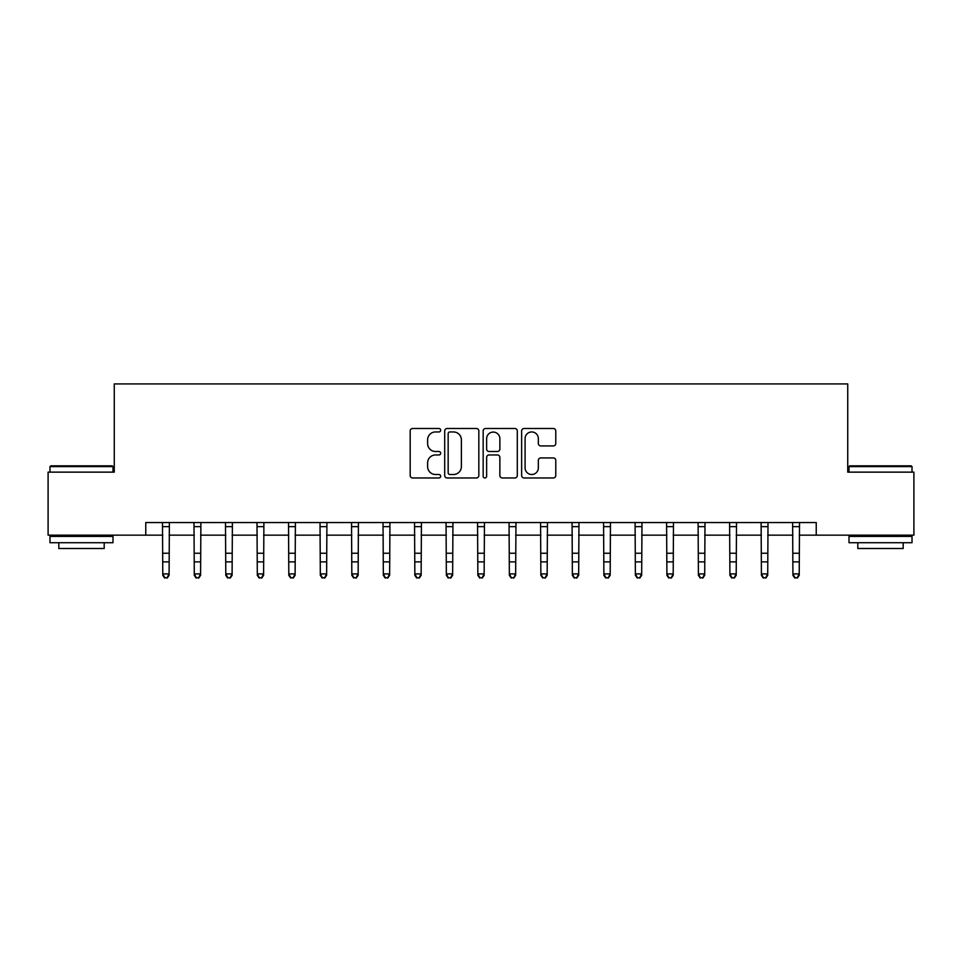 <?xml version="1.0" encoding="UTF-8"?>
<svg xmlns="http://www.w3.org/2000/svg" width="962" height="962" viewBox="0 0 962 962"><rect width="100%" height="100%" fill="white"/><g stroke="black" fill="none" stroke-linecap="round" stroke-linejoin="round"><path stroke-width="1.44" d="M440.668 430.218A1.732 1.732 0 0 0 438.937 428.487L412.65 428.487A2.477 2.477 0 0 0 410.185 430.964L410.185 475.505A2.477 2.477 0 0 0 412.65 477.97L438.937 477.97A1.732 1.732 0 0 0 440.668 476.238A1.732 1.732 0 0 0 438.937 474.507L435.533 474.507A7.912 7.912 0 0 1 427.621 466.594L427.621 462.878A7.912 7.912 0 0 1 435.533 454.966L438.937 454.966A1.732 1.732 0 0 0 440.668 453.234A1.732 1.732 0 0 0 438.937 451.503L435.533 451.503A7.912 7.912 0 0 1 427.621 443.578L427.621 439.874A7.912 7.912 0 0 1 435.533 431.95L438.937 431.95A1.732 1.732 0 0 0 440.668 430.218M553.306 445.935A2.477 2.477 0 0 0 555.783 443.458L555.783 430.964A2.477 2.477 0 0 0 553.306 428.487L524.11 428.487A2.477 2.477 0 0 0 521.632 430.964L521.632 475.505A2.477 2.477 0 0 0 524.11 477.97L553.306 477.97A2.477 2.477 0 0 0 555.783 475.505L555.783 460.401A2.477 2.477 0 0 0 553.306 457.936L540.812 457.936A2.477 2.477 0 0 0 538.335 460.401L538.335 467.893A6.614 6.614 0 0 1 531.721 474.507A6.614 6.614 0 0 1 525.096 467.893L525.096 438.576A6.614 6.614 0 0 1 531.721 431.95A6.614 6.614 0 0 1 538.335 438.576L538.335 443.458A2.477 2.477 0 0 0 540.812 445.935L553.306 445.935M145.767 535.149L48.1 535.149L48.1 472.138L114.262 472.138L114.262 383.922L847.738 383.922L847.738 472.138L913.9 472.138L913.9 535.149L816.233 535.149L816.233 522.546L145.767 522.546L145.767 535.149L162.782 535.149M478.835 430.964A2.477 2.477 0 0 0 476.358 428.487L447.162 428.487A2.477 2.477 0 0 0 444.697 430.964L444.697 475.505A2.477 2.477 0 0 0 447.162 477.97L476.358 477.97A2.477 2.477 0 0 0 478.835 475.505L478.835 430.964M485.642 428.487L514.838 428.487A2.477 2.477 0 0 1 517.303 430.964L517.303 475.505A2.477 2.477 0 0 1 514.838 477.97L502.344 477.97A2.477 2.477 0 0 1 499.867 475.505L499.867 457.443A2.477 2.477 0 0 0 497.39 454.966L489.105 454.966A2.477 2.477 0 0 0 486.628 457.443L486.628 476.238A1.732 1.732 0 0 1 484.896 477.97A1.732 1.732 0 0 1 483.164 476.238L483.164 430.964A2.477 2.477 0 0 1 485.642 428.487M169.084 535.149L194.288 535.149M200.589 535.149L225.793 535.149M232.095 535.149L257.299 535.149M263.6 535.149L288.804 535.149M295.106 535.149L320.322 535.149M326.623 535.149L351.827 535.149M358.129 535.149L383.333 535.149M389.634 535.149L414.838 535.149M421.14 535.149L446.344 535.149M452.645 535.149L477.849 535.149M484.151 535.149L509.355 535.149M515.656 535.149L540.86 535.149M547.162 535.149L572.366 535.149M578.667 535.149L603.871 535.149M610.173 535.149L635.377 535.149M641.678 535.149L666.894 535.149M673.196 535.149L698.4 535.149M704.701 535.149L729.905 535.149M736.207 535.149L761.411 535.149M767.712 535.149L792.916 535.149M799.218 535.149L816.233 535.149M449.891 431.95A1.732 1.732 0 0 0 448.16 433.682L448.16 472.775A1.732 1.732 0 0 0 449.891 474.507L453.475 474.507A7.912 7.912 0 0 0 461.387 466.594L461.387 439.874A7.912 7.912 0 0 0 453.475 431.95L449.891 431.95M499.867 438.696A6.614 6.614 0 0 0 493.241 432.082A6.614 6.614 0 0 0 486.628 438.696L486.628 449.026A2.477 2.477 0 0 0 489.105 451.503L497.39 451.503A2.477 2.477 0 0 0 499.867 449.026L499.867 438.696M169.384 522.546L169.084 575.312L167.196 578.078L164.67 577.525L167.196 578.078M162.482 522.546L162.782 573.905L169.084 573.905L167.196 577.525M164.67 578.078L162.782 575.312L162.782 573.905L164.67 577.525M200.89 522.546L200.589 575.312L198.701 578.078L196.176 577.525L198.701 578.078M193.987 522.546L194.288 573.905L200.589 573.905L198.701 577.525M196.176 578.078L194.288 575.312L194.288 573.905L196.176 577.525M232.395 522.546L232.095 575.312L230.207 578.078L227.681 577.525L230.207 578.078M225.493 522.546L225.793 573.905L232.095 573.905L230.207 577.525M227.681 578.078L225.793 575.312L225.793 573.905L227.681 577.525M263.901 522.546L263.6 575.312L261.712 578.078L259.199 577.525L261.712 578.078M256.998 522.546L257.299 573.905L263.6 573.905L261.712 577.525M259.199 578.078L257.299 575.312L257.299 573.905L259.199 577.525M295.406 522.546L295.106 575.312L293.218 578.078L290.704 577.525L293.218 578.078M288.516 522.546L288.804 573.905L295.106 573.905L293.218 577.525M290.704 578.078L288.804 575.312L288.804 573.905L290.704 577.525M50.745 465.836L112.241 465.836L112.999 466.594L49.988 466.594L50.745 465.836M81.493 542.712L49.988 542.712L49.988 536.411L112.999 536.411L112.999 542.712L81.493 542.712M104.185 542.712L104.185 548.508L58.814 548.508L58.814 542.712M849.759 465.836L911.254 465.836L912.012 466.594L849.001 466.594L849.759 465.836M880.507 542.712L849.001 542.712L849.001 536.411L912.012 536.411L912.012 542.712L880.507 542.712M903.186 542.712L903.186 548.508L857.815 548.508L857.815 542.712M326.912 522.546L326.623 575.312L324.723 578.078L322.21 577.525L324.723 578.078M320.021 522.546L320.322 573.905L326.623 573.905L324.723 577.525M322.21 578.078L320.322 575.312L320.322 573.905L322.21 577.525M358.429 522.546L358.129 575.312L356.229 578.078L353.715 577.525L356.229 578.078M351.527 522.546L351.827 573.905L358.129 573.905L356.229 577.525M353.715 578.078L351.827 575.312L351.827 573.905L353.715 577.525M389.935 522.546L389.634 575.312L387.746 578.078L385.221 577.525L387.746 578.078M383.032 522.546L383.333 573.905L389.634 573.905L387.746 577.525M385.221 578.078L383.333 575.312L383.333 573.905L385.221 577.525M421.44 522.546L421.14 575.312L419.252 578.078L416.726 577.525L419.252 578.078M414.538 522.546L414.838 573.905L421.14 573.905L419.252 577.525M416.726 578.078L414.838 575.312L414.838 573.905L416.726 577.525M452.946 522.546L452.645 575.312L450.757 578.078L448.232 577.525L450.757 578.078M446.043 522.546L446.344 573.905L452.645 573.905L450.757 577.525M448.232 578.078L446.344 575.312L446.344 573.905L448.232 577.525M484.451 522.546L484.151 575.312L482.263 578.078L479.737 577.525L482.263 578.078M477.549 522.546L477.849 573.905L484.151 573.905L482.263 577.525M479.737 578.078L477.849 575.312L477.849 573.905L479.737 577.525M515.957 522.546L515.656 575.312L513.768 578.078L511.243 577.525L513.768 578.078M509.054 522.546L509.355 573.905L515.656 573.905L513.768 577.525M511.243 578.078L509.355 575.312L509.355 573.905L511.243 577.525M547.462 522.546L547.162 575.312L545.274 578.078L542.748 577.525L545.274 578.078M540.56 522.546L540.86 573.905L547.162 573.905L545.274 577.525M542.748 578.078L540.86 575.312L540.86 573.905L542.748 577.525M578.968 522.546L578.667 575.312L576.779 578.078L574.254 577.525L576.779 578.078M572.065 522.546L572.366 573.905L578.667 573.905L576.779 577.525M574.254 578.078L572.366 575.312L572.366 573.905L574.254 577.525M610.473 522.546L610.173 575.312L608.285 578.078L605.771 577.525L608.285 578.078M603.571 522.546L603.871 573.905L610.173 573.905L608.285 577.525M605.771 578.078L603.871 575.312L603.871 573.905L605.771 577.525M641.979 522.546L641.678 575.312L639.79 578.078L637.277 577.525L639.79 578.078M635.088 522.546L635.377 573.905L641.678 573.905L639.79 577.525M637.277 578.078L635.377 575.312L635.377 573.905L637.277 577.525M673.484 522.546L673.196 575.312L671.296 578.078L668.782 577.525L671.296 578.078M666.594 522.546L666.894 573.905L673.196 573.905L671.296 577.525M668.782 578.078L666.894 575.312L666.894 573.905L668.782 577.525M705.002 522.546L704.701 575.312L702.801 578.078L700.288 577.525L702.801 578.078M698.099 522.546L698.4 573.905L704.701 573.905L702.801 577.525M700.288 578.078L698.4 575.312L698.4 573.905L700.288 577.525M736.507 522.546L736.207 575.312L734.319 578.078L731.793 577.525L734.319 578.078M729.605 522.546L729.905 573.905L736.207 573.905L734.319 577.525M731.793 578.078L729.905 575.312L729.905 573.905L731.793 577.525M768.013 522.546L767.712 575.312L765.824 578.078L763.299 577.525L765.824 578.078M761.11 522.546L761.411 573.905L767.712 573.905L765.824 577.525M763.299 578.078L761.411 575.312L761.411 573.905L763.299 577.525M799.518 522.546L799.218 575.312L797.33 578.078L794.804 577.525L797.33 578.078M792.616 522.546L792.916 573.905L799.218 573.905L797.33 577.525M794.804 578.078L792.916 575.312L792.916 573.905L794.804 577.525M169.084 553.246L162.782 553.246M169.084 561.892L162.782 561.892M169.084 526.635L162.782 526.635M200.589 553.246L194.288 553.246M200.589 561.892L194.288 561.892M200.589 526.635L194.288 526.635M232.095 553.246L225.793 553.246M232.095 561.892L225.793 561.892M232.095 526.635L225.793 526.635M263.6 553.246L257.299 553.246M263.6 561.892L257.299 561.892M263.6 526.635L257.299 526.635M295.106 553.246L288.804 553.246M295.106 561.892L288.804 561.892M295.106 526.635L288.804 526.635M326.623 553.246L320.322 553.246M326.623 561.892L320.322 561.892M326.623 526.635L320.322 526.635M358.129 553.246L351.827 553.246M358.129 561.892L351.827 561.892M358.129 526.635L351.827 526.635M389.634 553.246L383.333 553.246M389.634 561.892L383.333 561.892M389.634 526.635L383.333 526.635M421.14 553.246L414.838 553.246M421.14 561.892L414.838 561.892M421.14 526.635L414.838 526.635M452.645 553.246L446.344 553.246M452.645 561.892L446.344 561.892M452.645 526.635L446.344 526.635M484.151 553.246L477.849 553.246M484.151 561.892L477.849 561.892M484.151 526.635L477.849 526.635M515.656 553.246L509.355 553.246M515.656 561.892L509.355 561.892M515.656 526.635L509.355 526.635M547.162 553.246L540.86 553.246M547.162 561.892L540.86 561.892M547.162 526.635L540.86 526.635M578.667 553.246L572.366 553.246M578.667 561.892L572.366 561.892M578.667 526.635L572.366 526.635M610.173 553.246L603.871 553.246M610.173 561.892L603.871 561.892M610.173 526.635L603.871 526.635M641.678 553.246L635.377 553.246M641.678 561.892L635.377 561.892M641.678 526.635L635.377 526.635M673.196 553.246L666.894 553.246M673.196 561.892L666.894 561.892M673.196 526.635L666.894 526.635M704.701 553.246L698.4 553.246M704.701 561.892L698.4 561.892M704.701 526.635L698.4 526.635M736.207 553.246L729.905 553.246M736.207 561.892L729.905 561.892M736.207 526.635L729.905 526.635M767.712 553.246L761.411 553.246M767.712 561.892L761.411 561.892M767.712 526.635L761.411 526.635M799.218 553.246L792.916 553.246M799.218 561.892L792.916 561.892M799.218 526.635L792.916 526.635M49.988 472.138L49.988 466.594M64.358 536.411L64.358 535.149M98.641 536.411L98.641 535.149M112.999 472.138L112.999 466.594M849.001 472.138L849.001 466.594M863.359 536.411L863.359 535.149M897.642 536.411L897.642 535.149M912.012 472.138L912.012 466.594"/></g></svg>
